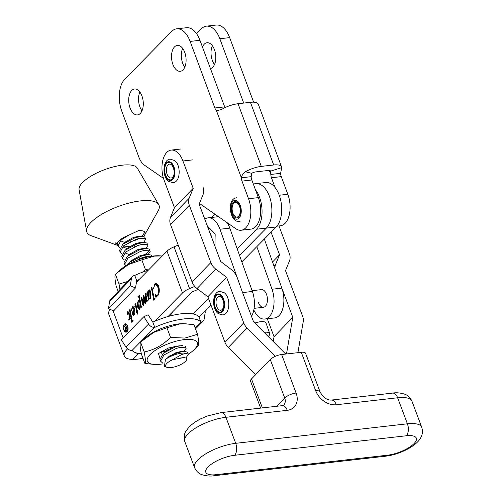 <?xml version="1.0" encoding="UTF-8"?>
<svg xmlns="http://www.w3.org/2000/svg" width="501" height="501" viewBox="0 0 501 501"><rect width="100%" height="100%" fill="white"/><g stroke="black" fill="none" stroke-linecap="round" stroke-linejoin="round"><path stroke-width="0.75" d="M136.253 352.911A15.406 5.242 159.7 0 0 141.307 353.8A15.406 5.242 -20.3 0 1 138.501 353.687L132.878 359.411A27.254 9.275 159.7 0 0 137.481 359.154A27.254 9.275 159.7 0 0 142.948 358.24M198.978 317.008L210.908 304.871M237.198 248.878L256.537 229.207L266.35 228.093A23.697 13.082 -96.5 0 0 269.381 196.242A23.697 13.082 -96.5 0 0 255.93 183.654A23.697 13.082 -96.5 0 1 269.381 196.242A23.697 13.082 -96.5 0 1 266.35 228.093L239.516 255.385L266.35 228.093L276.17 226.978A23.697 13.082 83.5 0 0 279.201 195.127A23.697 13.082 83.5 0 0 265.749 182.533L253.287 183.955M208.504 298.452L193.273 313.945M241.839 261.891L276.17 226.978M126.152 331.693A3.72 2.054 -96.5 0 0 127.423 326.276A3.72 2.054 -96.5 0 0 125.306 324.304A3.72 2.054 -96.5 0 0 124.041 329.721A3.72 2.054 -96.5 0 0 126.152 331.693L126.64 331.637A3.72 2.054 -96.5 0 0 127.536 331.111M127.642 326.051A4.208 2.323 -96.5 0 0 125.256 323.815A4.208 2.323 -96.5 0 0 123.816 329.946A4.208 2.323 -96.5 0 0 126.202 332.182A4.208 2.323 -96.5 0 0 127.642 326.051M125.501 323.815A4.208 2.323 -96.5 0 0 124.417 324.83M142.885 358.077L142.672 358.296A27.254 9.275 -20.3 0 1 137.481 359.154A27.254 9.275 -20.3 0 1 124.317 356.029A27.254 9.275 -20.3 0 1 127.285 349.122L127.567 348.84M132.959 320.797L131.851 322.519L130.216 313.952L129.753 317.809L130.473 318.329L128.738 320.095L129.684 315.749L127.924 312.843L127.26 314.522L127.667 311.591L128.006 311.541L129.853 314.584L130.066 313.138L129.458 309.969L130.003 309.418L132.114 320.458L132.652 320.815L132.947 320.408L132.959 320.797M129.803 318.204L130.429 318.116M130.179 315.693L128.413 312.787L127.674 312.781M132.195 320.765L132.959 320.778M135.627 303.838L135.251 303.882L135.877 304.22L137.243 310.845L137.9 310.545L137.168 314.321L136.717 311.979L136.122 312.586L135.959 312.148L136.623 311.478L135.376 304.959L134.807 306.568L135.433 303.781M136.491 312.204L137.111 311.422L135.865 304.902L135.189 304.821M145.428 303.318L144.639 302.898L143.962 299.554L143.887 304.17L143.411 305.372L142.585 304.79L141.482 299.028L140.906 300.487L141.376 297.65L141.921 297.913L143.405 304.182L143.768 299.548L143.299 295.891L143.843 295.339L145.409 302.141L145.691 297.218L145.171 293.993L145.716 293.442L147.018 300.212L147.808 300.299L146.712 302.015L145.91 298.07L145.778 302.623L145.209 303.449M143.9 305.316L143.079 304.733L141.977 298.972L141.301 298.903M143.248 304.188L143.893 304.126M145.102 301.89L145.885 302.084M147.018 300.212L147.789 300.337M154.903 298.477L153.769 300.237L151.578 288.764L150.914 290.273L151.434 287.424L152.022 287.68L154.089 298.427L154.903 298.477L154.089 298.427M154.158 299.636L152.066 288.708L151.346 288.632M151.809 287.38L151.434 287.424L152.022 287.68M136.429 282.282L167.008 251.183A11.849 4.033 -20.3 0 1 174.054 246.83L178.224 245.077M154.59 321.354L182.502 292.972A11.849 4.033 -20.3 0 1 189.547 288.62L194.77 286.422M155.999 297.563L155.009 293.78L156.813 295.84L157.439 295.502L158.385 293.505L158.429 289.722L157.658 286.472L155.629 284.349L154.79 284.812L153.475 288.538L154.84 283.954L156.011 283.315L158.535 285.789C159.788 290.004 159.475 293.392 157.59 295.947L156.243 296.717L155.999 297.563M148.81 291.294L149.417 289.916L148.929 289.973L150.344 290.924L150.663 297.112L149.981 298.69L148.853 298.22L149.041 299.247L148.578 300.118L147.219 293.004L146.743 294.275L147.1 291.826L147.632 292.152L148.046 293.968L148.396 291.037L149.267 289.791M148.947 299.429L147.707 292.953L147.025 292.853M147.419 291.795L147.632 292.152M149.981 298.69L149.63 298.884M139.61 309.236L138 308.203C137.092 305.096 137.268 302.541 138.533 300.544L139.384 300.187L138.758 297.062L137.881 296.805L139.691 294.97L139.516 297.488L140.994 305.228L141.194 306.105L141.983 306.224L140.869 307.952L140.474 305.879L139.222 309.449M139.209 300.193L139.879 300.137L139.247 297.005L137.957 297.131M141.194 306.105L141.965 306.249M133.817 315.129L132.621 314.81L132.414 313.332L132.922 311.127L133.924 309.43L133.698 308.823L132.308 308.071L131.337 310.382L132.358 306.825L132.922 306.506L134.299 307.952C135.182 310.864 135.019 313.257 133.817 315.129L133.316 315.43M133.178 307.814L132.308 308.071M198.171 289.396L192.315 291.858L168.06 316.526M124.317 356.029L108.823 314.24A27.254 9.275 -20.3 0 1 110.045 309.393M211.491 217.472L214.804 214.102M255.441 189.76A23.697 13.082 83.5 0 1 259.562 197.356A23.697 13.082 83.5 0 1 256.537 229.207M156.162 296.824L155.792 295.083M156.813 295.84L157.439 295.502M157.928 295.446L158.21 295.114M158.855 293.542L158.385 293.505M158.88 293.448L158.917 289.666L158.429 289.722M158.917 289.666L158.147 286.415L157.658 286.472M158.147 286.415L156.124 284.292L155.629 284.349M154.483 285.175L155.335 283.898L154.84 283.954M155.335 283.898L156.256 283.309M152.273 289.647L151.784 289.703M151.834 288.576L151.477 288.614M151.496 288.589L151.584 288.106L151.095 288.163M151.584 288.106L151.928 287.367M154.577 298.371L155.034 298.464L154.577 298.371M147.751 293.185L147.263 293.235M147.707 292.953L147.219 293.004M147.519 292.797L147.106 292.847M147.25 292.816L147.501 291.889M148.885 290.981L148.396 291.037M150.469 298.64L149.342 298.164M150.049 298.345L149.768 291.864L148.86 291.238L148.283 293.517L148.847 297.55L149.555 298.402L150.049 298.345M150.82 296.216L150.256 291.807L149.354 291.181M149.548 291.075L148.86 291.238M150.256 291.807L149.768 291.864M150.651 297.162L150.225 297.212M147.094 301.414L146.405 298.014L145.91 298.07M145.923 303.262L144.639 302.898M145.127 302.842L144.451 299.498L143.962 299.554M143.079 304.733L142.585 304.79M142.81 303.706L142.322 303.763M141.977 298.972L141.482 299.028M141.476 298.865L141.796 297.682M143.981 303.418L143.668 303.456M144.263 299.523L143.768 299.548M144.257 299.492L143.793 295.84L143.299 295.891M145.591 301.834L145.904 302.084L145.591 301.834M145.941 301.627L145.628 301.658M146.254 298.026L146.186 297.162L145.691 297.218M146.186 297.162L145.659 293.937L145.171 293.993M147.507 300.155L147.958 300.318M141.257 307.351L140.969 305.823L140.474 305.879M139.453 309.368L138.489 308.146L138 308.203M138.489 308.146L138.076 302.679M138.577 301.107L139.021 300.487L138.533 300.544M139.021 300.487L139.879 300.137M139.247 297.005L138.445 297.074M138.382 296.786L137.881 296.805M138.376 296.749L139.585 295.521M141.689 306.048L142.084 306.236M140.13 308.153L139.422 308.328L140.192 308.084M140.712 305.854L140.017 300.876L139.109 301.001M140.023 303.525L139.529 300.932L138.62 301.057C137.819 302.917 137.831 305.059 138.664 307.489L139.641 308.209L140.023 303.525L140.518 303.468M140.017 300.876L138.62 301.057M137.343 312.624L137.211 311.923L136.717 311.979M136.454 312.092L135.959 312.148M137.111 311.422L136.623 311.478M136.09 306.08L135.602 306.136M135.677 304.765L135.276 304.808M135.37 304.783L134.938 304.558M135.427 304.502L135.74 303.825M137.825 310.695L137.243 310.845M133.372 311.071L132.922 311.127M134.005 309.956L134.412 309.374L133.924 309.43M134.412 309.374L134.187 308.766L133.698 308.823M134.187 308.766L132.803 308.015M132.126 308.297L132.846 306.769L132.358 306.825M132.846 306.769L133.16 306.531M133.573 315.336L132.621 314.81M133.109 314.753L132.903 313.275L132.414 313.332M132.903 313.275L133.041 312.242M133.629 314.202L134.274 314.509L133.629 314.202M134.825 312.06L134.544 309.837L134.055 309.894L133.304 311.246L133.134 314.259L133.78 314.565L134.055 309.894M134.249 314.515L133.134 314.259M132.239 321.918L130.711 313.895L130.216 313.952M130.291 318.148L130.761 318.079L130.291 318.148M129.114 319.713L128.669 319.763M129.164 319.707L129.828 318.066M129.884 316.732L129.534 316.77M130.01 315.711L129.684 315.749M128.168 312.724L127.818 312.768M127.818 312.743L128.087 311.628M130.435 313.927L130.554 313.081L130.066 313.138M130.554 313.081L129.953 309.912L129.458 309.969M132.69 320.709L133.141 320.759M125.162 331.386A4.208 2.323 -96.5 0 0 126.446 332.132M126.791 324.56A3.72 2.054 -96.5 0 0 125.801 324.247L125.306 324.304M126.991 330.053L126.496 330.109L127.004 329.595L126.358 327.854L125.864 328.349L125.475 329.965L126.496 330.109L126.008 330.453L127.367 329.671M127.323 329.564L127.004 329.595M126.678 327.817L126.358 327.854M125.632 328.612L126.158 327.767L123.785 326.42L124.079 326.113L125.964 327.522L126.521 327.397M126.759 330.929L125.726 330.153M125.588 324.873L127.442 329.89L126.089 331.036M126.477 327.285L125.269 324.911M126.158 327.767L123.785 326.42M125.576 330.172L125.237 330.209L125.663 327.823M126.271 330.986L125.237 330.209M252.103 290.686L261.453 289.622A8.886 4.904 83.5 0 1 266.557 294.5A8.886 4.904 83.5 0 1 263.463 307.282A8.886 4.904 83.5 0 1 258.359 302.404M251.515 316.394A20.735 11.448 -96.5 0 0 252.385 291.469L229.802 228.13A20.735 11.448 -96.5 0 0 227.21 222.738M218.542 216.708A20.735 11.448 -96.5 0 0 217.897 216.745L208.078 217.86A20.735 11.448 83.5 0 1 219.983 229.251L242.565 292.584L252.385 291.469M204.79 219.188A20.735 11.448 83.5 0 1 208.078 217.86M264.328 239.021L281.838 288.119A20.735 11.448 83.5 0 1 274.617 317.941L264.797 319.056A20.735 11.448 83.5 0 1 253.819 309.962M281.838 288.119L272.018 289.24L256.831 246.642M272.018 289.24A20.735 11.448 83.5 0 1 264.797 319.056M254.821 323.057A11.254 3.657 -19.6 0 1 260.545 321.736A11.254 3.657 -19.6 0 1 265.956 322.957L269.72 333.516A11.254 3.657 160.4 0 0 264.309 332.295A11.254 3.657 160.4 0 0 264.052 332.32M269.72 333.516A11.254 3.657 160.4 0 1 268.442 336.234L268.192 336.472M275.281 356.324L247.081 328.023A11.842 8.987 -136 0 1 243.724 322.882L226.621 277.335L215.812 269.131A11.849 8.993 -136 0 1 210.84 262.574L189.34 205.304A11.849 8.993 -136 0 1 189.184 198.202L193.204 188.313L182.946 160.984L192.753 159.869M242.309 291.864L253.537 321.767L284.086 352.422A11.842 8.993 -136 0 1 285.52 354.082M203.018 187.199A11.842 8.987 -136 0 1 203.174 194.294L199.16 204.189L220.659 261.459L231.468 269.67A11.842 8.987 -136 0 1 236.434 276.214M281.75 287.875L292.797 317.302L286.822 352.109A11.842 8.993 44 0 0 286.697 353.95M297.907 352.673L303.23 321.642A11.842 8.987 44 0 0 302.604 316.187L285.507 270.64L289.528 260.752A11.849 8.993 44 0 0 289.371 253.65L278.969 225.938M271.066 232.17L279.552 254.765L275.537 264.66A11.842 8.987 44 0 0 275.018 268.993M255.541 374.754L228.318 347.437A11.842 8.987 -136 0 1 224.962 342.296L207.859 296.749L197.05 288.545A11.849 8.993 -136 0 1 192.077 281.988L170.578 224.717A11.849 8.993 -136 0 1 170.421 217.616L174.442 207.727L164.184 180.398A20.735 11.448 83.5 0 1 166.72 152.473A20.735 11.448 83.5 0 1 171.223 150.087A20.735 11.448 83.5 0 1 182.946 160.984M267.296 318.774L274.034 336.716L273.208 341.507M279.552 254.765L272.531 262.023M292.797 317.302L274.034 336.716M301.276 352.291L281.65 354.52L296.11 393.034A17.773 13.489 44 0 1 287.248 410.325L225.932 417.295A29.622 10.227 159.4 0 0 196.743 427.353A29.622 10.227 159.4 0 0 184.8 441.575L184.606 433.954L185.533 431.643L189.729 426.176L194.964 422.086L200.532 418.905L206.994 416.099L220.91 412.624A8.886 4.904 83.5 0 1 225.932 417.295L235.708 443.322L407.407 423.802L397.637 397.775L336.328 404.745A17.773 13.489 44 0 1 315.736 390.805L301.276 352.291A8.886 3.069 -20.6 0 1 305.579 353.324L320.033 391.838A8.886 3.069 159.4 0 0 315.736 390.805M226.621 277.335L207.859 296.749M193.204 188.313L174.442 207.727M276.759 406.28L284.725 398.032L270.264 359.518L251.502 378.931L262.38 407.908M270.264 359.518A8.886 3.069 -20.6 0 1 281.65 354.52M260.639 408.108L250.544 381.217A8.886 3.069 -20.6 0 1 251.502 378.931M152.836 322.137L154.753 327.36A5.924 4.509 -135.5 0 1 148.578 324.028L143.868 316.676L148.108 314.785L152.836 322.137A37.325 12.7 -20.3 0 1 181.544 313.764A37.325 12.7 -20.3 0 1 198.941 316.895L200.895 322.118L195.165 327.948M154.778 327.36A37.325 12.7 -20.3 0 1 183.485 318.987A37.325 12.7 -20.3 0 1 200.876 322.118M204.464 311.428L205.304 311.766L204.183 318.987A5.924 4.509 -135.5 0 1 203.187 321.047A5.924 4.509 -135.5 0 1 200.895 322.118M143.868 316.676L121.242 339.684L125.951 347.036A5.924 4.509 44.5 0 0 132.132 350.368L132.132 350.368A37.325 12.7 -20.3 0 0 141.301 353.775M139.103 279.564A37.325 12.7 159.7 0 0 136.71 280.641L134.75 275.418A5.924 4.572 -136.4 0 0 132.396 276.558L110.571 299.466A5.924 4.572 43.6 0 0 109.594 301.502L108.441 308.766L113.708 310.82L135.533 287.906L130.266 285.858L108.441 308.766M148.302 270.202A37.325 12.7 159.7 0 0 134.769 275.418M136.71 280.641L135.533 287.906M130.266 285.858L131.419 278.594A5.924 4.572 -136.4 0 1 132.396 276.558M162.456 363.926A26.659 9.068 -20.3 0 1 160.22 364.24A26.659 9.068 -20.3 0 1 154.822 364.465A26.659 9.068 -20.3 0 1 152.035 352.773A26.659 9.068 -20.3 0 1 184.431 339.59A26.659 9.068 -20.3 0 1 193.781 350.024A26.659 9.068 -20.3 0 1 188.326 354.163M193.781 350.024L198.214 345.815C199.066 344.907 198.834 341.075 197.526 334.311L184.844 338.075L170.515 337.392C162.844 345.158 154.07 350.024 144.2 351.978C145.509 358.722 145.741 362.555 144.889 363.482L154.822 364.465M144.889 363.482L141.313 353.844C140.004 347.099 139.773 343.266 140.624 342.34L145.058 338.137A26.659 9.068 -20.3 0 1 178.619 323.922A26.659 9.068 -20.3 0 1 184.017 323.69L193.95 324.673L197.526 334.311M141.952 341.056L153.713 332.413L166.939 327.754L179.621 323.99L186.215 323.79M161.09 353.994L161.522 351.364M168.574 349.717L167.321 349.923M170.816 355.779L169.57 355.979M140.624 342.34L144.2 351.978M166.939 327.754L170.515 337.392M159.838 358.196L158.504 353.549L168.361 348.032L179.389 345.771M122.044 253.888L120.165 252.122L123.465 245.916L135.99 239.309L139.165 238.489L145.328 238.701L145.71 239.209L143.618 242.453M138.99 245.146L133.61 247.125M124.499 246.899L130.341 246.091M138.357 243.436L140.311 242.459M145.703 239.209L144.695 236.992L141.971 236.372L135.351 237.599L122.833 244.206L119.532 250.419L120.165 252.122M188.389 354.339L187.374 352.122L184.65 351.502L181.218 351.915C175.406 353.174 170.14 355.679 165.411 359.424A14.216 4.835 -20.3 0 1 181.688 353.174A14.216 4.835 -20.3 0 1 186.128 353.236L188.389 354.339L185.977 357.858M162.625 363.018L160.602 361.196L163.902 354.984L176.421 348.377L179.602 347.562L185.765 347.769L186.14 348.283L184.074 351.508M182.408 345.44L175.788 346.667L163.313 353.236L159.969 359.486L160.602 361.196M172.826 315.292L169.269 315.292M172.638 311.866L170.597 315.148M133.322 261.823L142.729 257.483L145.91 256.669L150.857 256.374M152.003 256.199L151.434 255.172L148.709 254.546L142.096 255.773L129.615 262.342L127.122 264.998M125.951 265.699L124.655 264.246L127.955 258.034L140.48 251.427L143.662 250.613L149.818 250.819L150.2 251.327L148.089 254.571M143.486 257.264L138.101 259.242M142.854 255.554L145.628 254.101L149.498 250.606M150.2 251.327L149.185 249.11L146.461 248.49L139.848 249.717L127.323 256.324L124.023 262.537L124.655 264.246M124.292 259.944L122.413 258.184L125.707 251.972L138.232 245.365L141.414 244.551L147.576 244.757L147.952 245.271L145.866 248.509M140.606 249.492L142.56 248.515M147.952 245.271L146.937 243.048L144.213 242.428L137.6 243.655L125.075 250.262L121.781 256.474L122.413 258.184M167.221 358.015L165.411 359.424L164.441 366.394L166.839 367.308A11.254 3.833 159.7 0 0 171.085 367.565A11.254 3.833 159.7 0 0 186.516 360.012A11.254 3.833 159.7 0 0 186.585 358.127L186.516 360.012M186.128 353.236L181.55 354.595L172.626 359.693A11.254 3.833 159.7 0 0 166.839 367.308M117.998 245.377L116.921 243.574L115.105 242.753A15.926 5.417 159.7 0 0 115.211 243.668A15.926 5.417 159.7 0 0 116.971 245.158L91.094 235.695A38.508 13.101 -20.3 0 1 86.623 231.33L79.083 189.722A31.106 10.584 -20.3 0 1 92.616 175.187A31.106 10.584 -20.3 0 1 122.538 165.155A31.106 10.584 -20.3 0 1 137.305 168.142L158.711 204.608A38.508 13.101 -20.3 0 1 158.166 210.833L144.708 234.875A15.926 5.417 159.7 0 0 145.077 232.596A15.926 5.417 159.7 0 0 138.495 230.667L128.863 235.119A14.216 4.835 -20.3 0 0 117.353 244.544L117.917 246.066L121.217 239.854L128.863 235.119M86.623 231.33A38.508 13.101 -20.3 0 1 103.381 213.332A38.508 13.101 -20.3 0 1 140.424 200.907A38.508 13.101 -20.3 0 1 158.711 204.608M143.48 236.491A15.926 5.417 159.7 0 0 144.708 234.875M116.971 245.158A15.926 5.417 159.7 0 0 117.66 245.365M172.626 359.693L183.886 357.582L186.585 358.127M119.802 247.826L117.917 246.066M144.845 232.163L142.804 235.188L141.163 236.403M180.573 357.971L183.886 357.582M168.342 356.944L176.17 352.554L180.955 351.52L184.65 351.502M164.973 351.959L166.094 350.888L174.981 346.153M129.615 262.342L132.396 259.994L140.224 255.604L145.014 254.571L146.211 254.79M145.541 256.744L143.28 258.14M127.367 256.287L130.147 253.932L137.982 249.542L142.766 248.509L143.962 248.728M129.358 254.608L125.757 253.237L125.325 252.31M125.125 250.224L127.905 247.876L135.733 243.48L140.524 242.453L141.72 242.672M127.116 248.546L123.509 247.175L123.077 246.248M122.877 244.169L125.657 241.814L133.485 237.424L138.276 236.391L139.472 236.61M138.802 238.57L137.086 239.672L128.907 242.284M124.868 242.484L121.267 241.113L120.835 240.217M161.028 255.879L158.842 255.779A26.659 9.068 159.7 0 0 153.475 256.005A26.659 9.068 159.7 0 0 119.883 270.227L116.764 273.164L128.55 264.497L141.808 259.831L154.477 256.08L162.311 255.955M118.18 291.482L116.119 285.927C114.823 279.182 114.604 275.337 115.468 274.41L116.764 273.164M148.553 269.951L145.384 269.469L142.466 272.2M127.692 281.493L119.044 284.048L119.958 289.616M119.044 284.048L115.468 274.41M145.384 269.469L141.808 259.831M212.349 45.716A13.032 7.196 -96.5 0 0 212.405 60.602A13.032 7.196 -96.5 0 0 214.484 64.541M210.445 68.556A13.032 7.196 -96.5 0 0 214.428 49.649A13.032 7.196 -96.5 0 0 207.038 42.735A13.032 7.196 -96.5 0 0 202.448 47.019M172.883 64.391A13.032 7.196 83.5 0 1 177.329 45.403A13.032 7.196 83.5 0 1 184.725 52.323A13.032 7.196 83.5 0 1 180.279 71.305A13.032 7.196 83.5 0 1 172.883 64.391M184.781 67.209A13.032 7.196 83.5 0 1 182.702 63.276A13.032 7.196 83.5 0 1 182.64 48.384M130.078 108.003A13.032 7.196 83.5 0 1 134.531 89.015A13.032 7.196 83.5 0 1 141.927 95.935A13.032 7.196 83.5 0 1 137.474 114.917A13.032 7.196 83.5 0 1 130.078 108.003M141.983 110.821A13.032 7.196 83.5 0 1 139.898 106.882A13.032 7.196 83.5 0 1 139.842 91.996M163.508 178.419L144.438 165.155A17.773 9.807 83.5 0 1 138.815 157.007L121.762 111.078A23.697 13.082 83.5 0 1 124.774 79.221L171.611 31.494A23.697 13.082 83.5 0 1 176.69 28.833A23.697 13.082 83.5 0 1 190.136 41.414L214.854 107.991A5.924 3.269 -96.5 0 0 216.357 110.402L217.678 110.615L222.175 109.112A16.214 5.524 -20.4 0 1 238.031 103.726L250.437 102.317A16.214 5.524 -20.4 0 1 258.265 104.183L281.531 166.839A16.214 5.524 159.6 0 0 273.696 164.979L261.297 166.388A16.214 5.524 159.6 0 0 245.434 171.768C242.697 174.198 241.344 176.202 241.369 177.78A5.924 3.269 -96.5 0 0 241.996 181.093L248.546 198.74A21.624 11.936 83.5 0 1 241.163 230.241A21.624 11.936 83.5 0 1 235.739 228.675L199.467 203.437M275.08 187.524L271.448 177.742A5.924 3.269 83.5 0 1 270.822 174.436L270.452 171.185A4.365 1.484 159.6 0 0 270.421 170.966A4.365 1.484 159.6 0 0 268.317 170.465L255.911 171.874A4.365 1.484 159.6 0 0 251.64 173.321L251.189 176.665L241.369 177.78L216.357 110.402L220.183 109.963M245.434 171.768L251.64 173.321M176.69 28.833L186.51 27.718A23.697 13.082 83.5 0 1 199.955 40.293L224.673 106.87A5.924 3.269 -96.5 0 0 224.999 107.634M251.189 176.665A5.924 3.269 -96.5 0 0 251.809 179.978L258.366 197.626A21.624 11.936 83.5 0 1 250.982 229.12L241.163 230.241M269.338 170.434L270.822 174.436L280.641 173.321L281.65 167.653L270.452 171.185M281.65 167.653A16.214 5.524 159.6 0 0 281.531 166.839M276.89 226.176L280.435 225.776A21.624 11.936 -96.5 0 0 287.818 194.275L281.261 176.628A5.924 3.269 83.5 0 1 280.641 173.321M243.724 103.081L219.839 38.74A23.697 13.082 -96.5 0 0 206.399 26.165A23.697 13.082 -96.5 0 0 201.321 28.826L196.561 33.68M253.625 102.179L229.658 37.625A23.697 13.082 -96.5 0 0 216.213 25.05L206.399 26.165M127.285 349.122L126.991 348.32M123.089 337.806L112.982 310.539M182.502 292.972L167.008 251.183M189.547 288.62L174.054 246.83M147.901 293.974L147.413 294.031M144.864 301.759L144.376 301.815M142.209 300.218L141.72 300.274M139.441 297.863L138.952 297.92M129.772 318.072L129.339 318.122M129.408 314.403L128.914 314.459M229.802 228.13L219.983 229.251M211.503 237.073A9.481 5.229 -96.5 0 0 209.694 232.251M217.791 311.278A8.793 4.853 83.5 0 1 214.553 299.623A8.793 4.853 83.5 0 1 220.709 295.452A8.793 4.853 83.5 0 1 223.953 307.1A8.793 4.853 83.5 0 1 217.791 311.278M221.098 296.993A6.995 3.858 -96.5 0 0 216.194 300.312A6.995 3.858 -96.5 0 0 218.774 309.58A6.995 3.858 -96.5 0 0 222.77 308.754C224.592 305.585 224.154 301.777 221.467 297.325A6.995 3.858 -96.5 0 0 221.098 296.993M220.828 294.832A9.481 5.229 -96.5 0 0 214.184 299.329A9.481 5.229 -96.5 0 0 217.678 311.898A9.481 5.229 -96.5 0 0 224.323 307.395A9.481 5.229 -96.5 0 0 220.828 294.832M275.537 264.66L274.028 266.219M286.822 352.109L285.251 353.731M406.317 435.77L234.618 455.29A20.735 7.158 159.4 0 0 208.053 466.951A20.735 7.158 159.4 0 0 215.85 474.704L387.555 455.184A20.735 7.158 159.4 0 0 414.12 443.523A20.735 7.158 159.4 0 0 406.317 435.77A8.886 4.904 83.5 0 0 407.407 423.802A29.622 10.227 -20.6 0 1 421.742 427.259L411.966 401.232A29.622 10.227 159.4 0 0 397.637 397.775A8.886 4.904 83.5 0 0 392.615 393.103L331.299 400.074A8.886 4.904 83.5 0 1 336.328 404.745M184.8 441.575L194.57 467.602A29.622 10.227 -20.6 0 1 206.512 453.386A29.622 10.227 -20.6 0 1 235.708 443.322A8.886 4.904 83.5 0 1 234.618 455.29M247.081 328.023L228.318 347.437M243.724 322.882L224.962 342.296M215.812 269.131L197.05 288.545M210.84 262.574L192.077 281.988M189.34 205.304L170.578 224.717M189.184 198.202L170.421 217.616M220.91 412.624L282.22 405.653A8.886 4.904 83.5 0 1 287.248 410.325M296.11 393.034A8.886 3.069 -20.6 0 0 284.725 398.032A8.886 6.745 -136 0 1 283.754 405.046L282.22 405.653M215.85 474.704A8.886 4.904 83.5 0 1 213.927 475.725C210.389 476.395 206.299 476.019 201.659 474.597C201.177 474.359 197.25 473.326 194.57 467.602M387.555 455.184A8.886 4.904 83.5 0 1 385.626 456.204L213.927 475.725M168.154 179.051A8.793 4.853 83.5 0 1 164.91 167.403A8.793 4.853 83.5 0 1 171.073 163.232A8.793 4.853 83.5 0 1 174.317 174.88A8.793 4.853 83.5 0 1 168.154 179.051M171.461 164.773A6.995 3.858 -96.5 0 0 166.557 168.092A6.995 3.858 -96.5 0 0 169.138 177.36A6.995 3.858 -96.5 0 0 173.127 176.534C174.949 173.365 174.517 169.557 171.83 165.105A6.995 3.858 -96.5 0 0 171.461 164.773M171.185 162.612A9.481 5.229 -96.5 0 0 164.547 167.109A9.481 5.229 -96.5 0 0 168.042 179.677A9.481 5.229 -96.5 0 0 174.68 175.175A9.481 5.229 -96.5 0 0 171.185 162.612M237.43 217.791A8.191 4.522 83.5 0 1 231.612 211.29A8.191 4.522 83.5 0 1 234.474 201.759A8.191 4.522 83.5 0 1 240.298 208.253A8.191 4.522 83.5 0 1 237.43 217.791M234.913 202.548A7.352 4.058 -96.5 0 0 232.345 211.103A7.352 4.058 -96.5 0 0 237.568 216.933A7.352 4.058 -96.5 0 0 239.528 214.923A7.352 4.058 -96.5 0 0 238.282 203.951A7.352 4.058 -96.5 0 0 234.913 202.548M234.243 200.5A9.481 5.229 -96.5 0 0 230.93 211.528A9.481 5.229 -96.5 0 0 237.662 219.043A9.481 5.229 -96.5 0 0 240.981 208.015A9.481 5.229 -96.5 0 0 234.243 200.5M148.578 324.028L125.951 347.036M154.753 327.36L132.132 350.368M131.419 278.594L109.594 301.502M273.696 164.979L250.437 102.317M261.297 166.388L238.031 103.726M224.673 106.87L214.854 107.991M199.955 40.293L190.136 41.414M258.366 197.626L248.546 198.74M251.809 179.978L241.996 181.093M271.448 177.742L281.261 176.628M279.245 195.252L287.818 194.275M219.839 38.74L229.658 37.625M151.408 288.601L151.903 288.545M154.339 298.646L154.828 298.59M147.069 292.834L147.557 292.778M141.345 298.878L141.833 298.821M143.33 304.213L143.825 304.157M145.34 302.178L145.829 302.122M147.313 300.462L147.808 300.406M138.445 296.774L138.934 296.717M141.457 306.374L141.946 306.318M139.071 300.8L139.56 300.744M135.232 304.796L135.727 304.74M133.56 314.691L134.055 314.634M129.972 318.348L130.46 318.298M127.736 312.749L128.225 312.693M132.439 320.947L132.928 320.89M207.12 226.915L208.228 226.903L215.173 233.992L214.929 246.191M219.876 291.369C212.318 291.532 211.447 308.679 218.167 313.526L222.557 314.916C230.116 314.747 230.986 297.6 224.266 292.753L219.876 291.369M254.101 308.347L263.463 307.282M181.03 148.972L171.223 150.087M385.626 456.204C393.473 455.196 401.107 452.66 408.534 448.589C415.141 444.75 419.306 440.936 421.028 437.141C421.178 436.74 423.495 433.415 421.742 427.259M331.299 400.074C326.94 400.211 323.189 397.462 320.033 391.838M392.615 393.103C396.241 392.446 400.324 392.815 404.858 394.224C405.347 394.469 409.279 395.496 411.966 401.232M170.24 159.143C162.675 159.312 161.81 176.458 168.53 181.306L172.914 182.69C180.479 182.527 181.343 165.38 174.624 160.533L170.24 159.143M240.405 221.06L239.253 221.323C230.191 223.152 226.602 200.381 235.426 198.039L236.578 197.776M239.528 214.923C240.875 211.065 240.455 207.408 238.282 203.951M203.187 321.047L195.503 328.863M186.14 348.283L185.508 346.573M142.804 235.188L141.37 236.391M165.474 351.608L162.881 351.627M148.114 254.571L148.54 254.207M141.971 236.372L138.276 236.391M144.213 242.428L140.524 242.453M146.461 248.49L142.766 248.509M148.709 254.546L145.014 254.571M171.173 315.142L169.407 315.16M163.313 353.236L166.094 350.888"/></g></svg>
